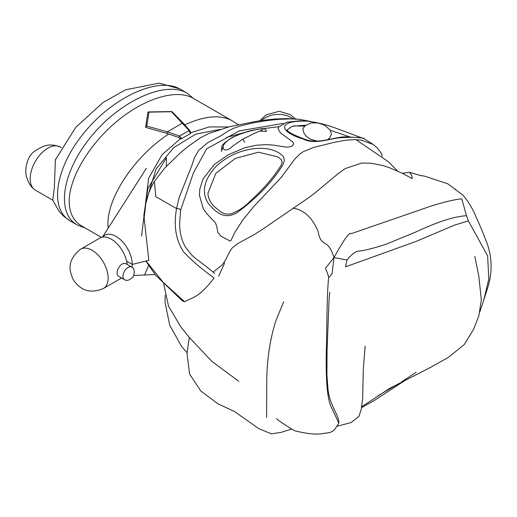 <?xml version="1.0" encoding="UTF-8"?>
<svg xmlns="http://www.w3.org/2000/svg" width="517" height="517" viewBox="0 0 517 517"><rect width="100%" height="100%" fill="white"/><g stroke="black" fill="none" stroke-linecap="round" stroke-linejoin="round"><path stroke-width="0.78" d="M298.173 119.201L287.129 118.606L274.831 119L264.749 120.08L255.98 121.385L229.574 126.71L208.823 133.509L200.441 137.787L187.665 146.725L179.877 153.323L164.761 168.012L154.421 181.338L155.772 196.66L176.536 208.564C173.499 226.11 175.929 240.638 183.832 252.141C191.587 260.387 201.675 269.014 214.09 278.017C199.265 297.275 193.591 297.068 184.595 301.728L163.256 282.405L146.059 261.04M214.684 273.448C201.779 262.481 193.791 257.912 190.521 253.556L185.616 247.32C181.415 240.101 179.438 231.816 179.69 222.465L180.601 210.199L193.507 172.704L206.664 148.812L239.235 130.911L283.387 123.382M184.595 301.728L182.527 301.043M311.047 121.566L299.433 119.317L290.761 118.891L279.484 119.291L267.89 120.448L253.466 122.8L239.752 126.142L233.8 128.21L228.947 130.575L220.274 136.1L207.853 142.569L198.767 150.24L194.379 157.788L191.794 165.66L179.283 197.197L176.536 208.564L179.044 208.648L180.601 210.199M276.679 418.602C277.345 419.849 283.284 423.882 294.503 430.693C308.042 434.157 318.226 434.971 325.064 433.123C329.413 433.084 332.657 431.785 334.809 429.239L338.822 423.203L332.257 408.934C327.177 401.457 325.29 378.832 326.576 341.065C326.912 318.873 327.19 289.384 328.663 277.797C328.482 275.936 327.416 272.756 325.464 268.258L333.982 257.582L332.088 273.739L328.663 277.797M402.388 173.273L409.451 172.31L411.467 174.882L412.346 178.391L411.248 178.184L402.963 173.57L388.907 167.476L382.005 165.343L371.077 163.236L361.771 163.036L345.291 168.542L338.196 173.615L314.498 193.339L308.126 198.069L262.914 229.07L253.989 234.718L237.432 243.798L232.049 248.102L229.374 252.212L225.535 260.038L222.084 265.04L213.159 272.084M468.402 220.927L454.824 225.011L416.34 241.323L345.518 266.837L346.997 259.973C351.831 254.157 355.774 251.197 358.837 251.1C364.705 250.538 373.946 248.192 386.554 244.056L415.177 232.275C447.509 217.276 459.477 216.384 466.476 215.667L468.402 220.927L487.641 255.896L488.798 279.09L483.802 299.957L487.473 288.467C492.346 273.558 492.3 258.765 487.324 244.089C483.253 233.212 479.569 224.384 476.286 217.586C472.881 209.036 468.447 201.559 462.999 195.167L454.579 188.944M416.12 372.311L401.787 381.714M398.62 383.679L378.127 395.679M292.99 208.164C303.641 209.689 311.971 217.269 317.968 230.905C321.419 249.646 327.242 236.095 333.982 257.582C343.85 239.642 349.55 231.687 351.075 233.723L431.385 205.966C445.673 201.604 455.807 199.239 461.791 198.864L466.476 215.667M346.997 259.973L333.982 257.582M242.686 139.26L232.805 145.981C229.587 149.394 226.64 150.589 223.958 149.568C221.509 146.117 224.598 141.955 233.225 137.083C242.092 132.921 251.624 130.161 261.822 128.791C266.501 129.082 255.585 132.423 253.162 133.981L242.686 139.26L244.793 142.253M266.41 131.383L259.566 131.098M223.389 145.975L221.418 151.384L221.845 147.015C221.082 145.665 224.649 142.414 232.527 137.263C242.066 133.102 249.272 130.691 254.151 130.032C267.845 127.382 262.959 129.004 264.988 128.985L266.436 131.131M303.227 139.054C314.388 144.818 330.027 138.679 339.591 137.787C352.969 136.908 361.118 137.218 364.046 138.718L373.326 144.534L361.26 140.094L354.849 139.59L345.692 140.21L333.756 142.446L313.321 147.526L303.04 151.798L299.808 154.06L294.858 158.984L281.267 177.402L253.692 206.632L242.719 220.093L234.828 232.43L231.021 240.437L230.239 241.071L220.837 236.075L217.864 232.417L216.701 226.304L215.434 222.853L206.613 213.482L203.284 208.629L199.53 195.756L199.472 193.869L199.872 188.86L203.11 178.837L214.342 164.477L228.281 154.725L244.987 147.72L255.87 145.283L266.3 144.618L273.532 145.135L286.172 147.119L288.557 147.08L292.124 146.02L293.779 143.868L292.596 141.781L280.466 132.882L278.12 129.056L278.456 127.227L286.696 122.245L300.215 120.765L307.68 121.191C277.674 120.022 277.739 131.344 303.227 139.054M309.263 121.346L307.686 121.191M286.916 130.045L292.183 126.264L305.734 125.198M283.342 156.567C269.919 141.929 233.658 147.455 214.4 168.258C203.517 181.099 201.533 192.912 208.467 203.698C214.471 210.432 223.59 221.14 237.516 212.332C257.97 197.029 273.176 181.015 283.154 164.277L284.356 160.199L283.342 156.567M382.05 156.231L382.05 154.577L381.236 153.187L377.132 147.804L373.326 144.534M277.713 156.845L281.3 159.624L282.114 162.215L281.306 164.981C274.146 176.678 263.916 188.582 250.616 200.706C244.748 206.858 238.253 211.207 231.125 213.747C226.149 214.801 221.812 213.418 218.103 209.611C211.647 205.003 208.261 199.575 207.937 193.319L215.802 173.357L235.345 158.409L258.384 152.218L277.713 156.845M124.474 279.619L118.593 276.227A7.238 4.181 -60 0 1 117.094 272.911A7.238 4.181 -60 0 1 120.254 265.628A7.238 4.181 -60 0 1 125.831 263.689L131.712 267.082C134.323 268.271 134.911 271.406 133.476 276.479C129.832 280.22 126.827 281.274 124.474 279.619A7.238 4.181 -60 0 1 122.975 276.304A7.238 4.181 -60 0 1 126.135 269.021A7.238 4.181 -60 0 1 131.712 267.082M127.195 264.471A22.709 13.112 -120 0 0 116.422 243.139A22.709 13.112 -120 0 0 99.917 238.059L80.717 249.149A22.709 13.112 -120 0 0 80.465 249.297C66.098 261.104 69.569 271.322 73.375 279.936C78.067 286.664 86.733 295.381 103.174 288.628A22.709 13.112 -120 0 0 103.426 288.486A22.709 13.112 -120 0 0 108.131 278.088A22.709 13.112 -120 0 0 98.217 255.23A22.709 13.112 -120 0 0 80.717 249.149M228.579 126.969L209.288 126.924L190.767 132.753M181.312 137.961L162.073 154.68L148.612 178.307L141.561 236.12M147.306 197.358L156.115 168.943L173.699 147.616L195.885 134.09L220.126 129.379M144.553 274.999L148.566 265.441L144.553 274.999M101.461 237.387L81.518 225.871C73.427 221.03 69.323 212.875 69.2 201.397C69.162 177.945 89.144 144.385 116.855 121.366C144.54 98.288 176.536 88.594 193.158 98.256L231.965 120.661C220.236 114.419 204.512 115.814 184.795 124.849M132.029 267.289A22.832 13.183 -120 0 0 132.236 264.407L126.626 261.169L132.236 264.407L148.838 260.361L143.849 215.363L147.817 188.582L166.364 157.801L166.364 166.274M148.838 260.361L132.236 264.407A22.832 13.183 -120 0 0 120.661 239.843A22.832 13.183 -120 0 0 102.534 237.129M52.715 200.157L54.33 187.975L55.384 159.63M193.448 98.424L187.064 93.131C165.686 80.4 121.023 100.401 91.806 135.784C62.273 170.978 55.455 212.823 77.266 225.018L85.454 228.139M171.903 111.633L171.424 111.724L189.164 130.607L179.625 136.003L181.454 138.698A1.221 0.704 180 0 1 180.006 138.821L179.005 137.535A1.221 0.414 111.3 0 1 179.625 136.003L167.379 131.841L146.776 126.058L145.607 127.337L166.868 133.418L179.005 137.535M146.776 126.058L148.974 112.137L147.862 112.363L145.632 127.214M181.454 138.698L190.398 133.638L189.164 130.607A1.221 0.814 -39.3 0 1 189.978 130.795A1.221 0.814 -39.3 0 1 189.998 130.82M190.398 133.638A1.221 0.704 0 0 0 190.792 133.127A1.221 0.704 0 0 0 190.792 133.121A1.221 0.704 0 0 0 190.792 133.102M148.974 112.137L171.424 111.724M261.486 120.539A22.826 18.638 -0.3 0 1 293.275 118.832M168.768 133.981C133.192 157.071 104.673 201.404 108.234 228.075M70.396 221.056L70.37 221.037C48.559 208.836 55.371 167.004 84.898 131.809C114.108 96.433 158.771 76.426 180.149 89.137L187.064 93.131M52.721 200.176L35.35 190.14C31.466 187.574 28.7 183.574 27.058 178.139C25.1 175.98 24.176 159.417 34.032 151.623C45.367 143.984 50.789 143.661 60.256 146.996A24.913 14.379 120 0 0 35.35 161.382A24.913 14.379 120 0 0 35.35 190.146M171.896 111.62L183.276 123.246A1.221 0.892 -44 0 0 182.469 123.065L167.379 131.841A1.221 0.491 106.2 0 0 166.868 133.418M190.792 133.127L189.978 130.795L183.276 123.246A1.221 0.892 -44 0 1 183.302 123.272M238.783 381.288L211.951 361.461L189.287 337.414L180.646 326.634L168.471 305.999L163.682 283.71M226.459 137.451L248.477 131.396M263.541 128.591L278.747 126.717M293.604 125.896L304.558 126.142M330.189 130.265L350.009 136.953M355.883 139.609L388.513 161.834L397.386 170.881M154.421 181.338L151.339 186.85L148.631 193.261L145.839 203.433L143.939 219.563M145.846 261.091L155.578 275.147L182.566 301.075M299.472 119.324L311.253 121.592M165.233 295.317L164.988 302.18L169.744 325.271L181.693 346.629L187.064 352.73M189.338 337.084L187.018 353.35L189.571 374.024L200.842 391.039L217.806 403.719L234.634 411.59L258.571 428.522L271.373 433.86L281.222 432.341L291.336 429.168M283.665 301.792L275.904 320.682C270.107 338.913 267.063 358.72 266.766 380.111L266.598 417.478M218.665 276.181L224.688 262.927M419.507 175.289L424.98 176.245L447.709 183.787L455.988 189.771M421.491 175.799L409.451 172.31M404.96 380.467L374.541 400.345L361.629 407.629M338.822 423.203C339.43 415.481 329.684 405.425 328.024 389.463L326.912 374.715L327.074 350.352L329.006 300.584L329.736 292.215M337.459 426.202L351.198 422.525L358.94 416.353L361.325 409.031L362.663 398.523L363.309 369.015L365.125 346.047M361.81 406.698L390.064 388.144L430.739 367.296L448.388 357.37L464.234 344.613L473.753 328.986L478.871 315.764L481.333 299.795L478.832 276.22L474.819 256.445M479.95 311.648L483.802 299.957M317.509 141.231L310.122 139.002L306.122 136.12L304.028 133.367L302.813 128.804L305.198 125.599L311.37 122.846L318.123 122.994L324.676 125.204L329.962 129.916L331.475 133.974L329.594 138.084L327.662 139.558M364.046 138.718C365.196 138.129 359.761 137.548 347.747 136.973C336.548 135.635 319.151 145.206 304.048 138.963C284.466 131.46 287.71 129.838 286.819 129.896L286.89 130.323M307.712 121.191C317.438 122.387 327.423 124.946 337.666 128.882L363.445 138.485M259.728 120.797L266.333 114.729L279.27 111.304L290.392 114.651L295.646 118.988M121.631 277.978L103.426 288.486M231.965 120.661L238.279 124.649M144.598 274.992L155.029 274.533M102.444 237.141L146.421 168.219M133.961 275.464L144.573 274.992M69.801 220.701L63.869 216.377L59.326 211.686L52.702 200.105M179.651 88.859L159.197 83.14L125.579 89.796L103.019 102.495L75.766 127.324L55.106 160.309M70.364 221.037L77.266 225.018M60.256 146.996L61.316 147.603M145.607 127.337L147.868 112.363M171.754 111.562L148.321 111.943"/></g></svg>

